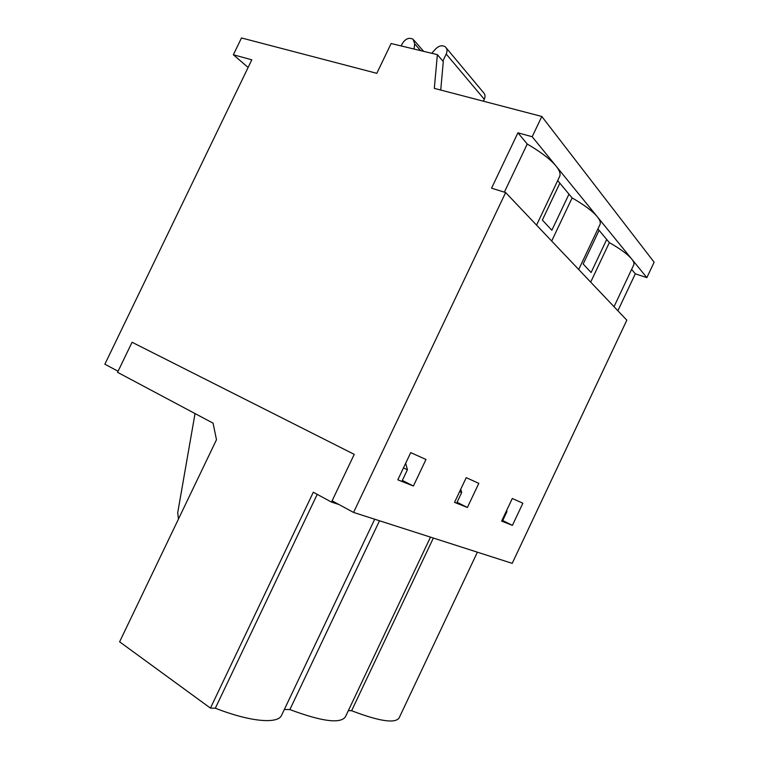 <?xml version="1.0" encoding="UTF-8"?>
<svg xmlns="http://www.w3.org/2000/svg" width="759" height="759" viewBox="0 0 759 759"><rect width="100%" height="100%" fill="white"/><g stroke="black" fill="none" stroke-linecap="round" stroke-linejoin="round"><path stroke-width="1.14" d="M248.117 67.466L233.364 54.762L251.808 59.819L104.865 364.216L118.091 371.246L132.066 342.262L354.235 454.356L332.11 500.826L353.552 512.429L505.636 192.549L491.566 188.185L517.913 132.816L532.182 136.734L646.858 277.652L635.302 273.809L631.621 269.398M646.858 277.652L654.135 262.206L541.812 116.469L434.309 88.367L437.374 54.657L391.113 43.519L376.815 73.329L241.485 37.95L233.364 54.762M614.022 306.702L633.737 264.91C634.401 263.496 633.727 261.542 631.735 259.066C627.826 254.379 620.369 248.905 609.344 242.633L606.716 239.474L591.09 272.528L583.178 263.999L599.098 230.328L597.912 228.905M609.344 242.633L590.682 282.12M578.709 269.502L599.99 224.512C600.853 222.643 599.971 220.082 597.352 216.818C592.722 211.249 584.307 204.949 572.115 197.919L568.975 194.143L551.85 230.262L542.362 220.034L559.848 183.185L557.685 180.585M572.115 197.919L551.679 241.049M353.552 512.429L512.202 563.358L626.82 320.175L505.636 192.549M425.979 459.489L413.399 486.016L397.811 479.811L410.733 452.601L425.979 459.489M478.806 483.35L467.392 507.477L454.527 502.363L466.225 477.658L478.806 483.35M522.856 503.236L512.41 525.38L501.623 521.091L512.297 498.473L522.856 503.236M635.302 273.809L617.873 310.754M606.716 239.474L599.098 230.328M536.556 225.119L559.63 176.486C560.797 173.972 559.62 170.519 556.081 166.107C550.493 159.362 540.882 152.009 527.249 144.03L504.365 192.15M527.249 144.03L517.913 132.816M559.848 183.185L568.975 194.143M541.812 116.469L532.182 136.734M440.742 90.046L443.284 61.574L437.374 54.657M413.399 486.016L402.336 480.419M467.392 507.477L457.06 502.287M512.41 525.38L502.733 520.541M210.442 708.109L119.609 641.82L216.486 439.727L213.061 423.152L117.56 372.327L132.066 342.262L354.235 454.356L331.503 502.097L313.315 492.24L210.442 708.109L215.328 708.204C250.461 721.98 278.117 724.219 281.617 715.234L374.709 519.222M338.922 504.517L331.503 502.097M348.324 710.661L351.616 710.728C379.263 721.297 395.088 723.706 399.101 717.957L477.383 552.182M284.359 709.475L289.872 709.58C321.93 721.543 340.44 723.963 345.411 716.828L430.486 537.135M317.215 494.356L215.328 708.204M379.509 520.769L289.872 709.58M405.667 463.275L407.441 469.679L403.427 467.99M401.862 481.424L407.441 469.679M433.351 538.055L351.616 710.728M460.732 489.261L461.69 492.506L459.612 491.633M456.633 503.198L461.69 492.506M506.632 510.465L506.974 511.557L506.262 511.262M502.344 521.376L506.974 511.557M195.035 413.56L177.71 512.742L178.45 519.061M414.053 49.05L414.689 43.842L413.114 39.269C409.101 37.21 405.505 38.652 402.327 43.567L401.188 45.948M483.398 101.194L484.299 99.306C485.485 96.516 485.2 94.258 483.436 92.522L446.33 48.035M442.867 61.081L446.226 54.069C447.497 51.081 447.222 48.699 445.381 46.906C442.364 44.942 439.148 45.587 435.732 48.842L431.7 53.291M420.638 50.635L414.689 43.842M484.299 99.306L446.226 54.069M423.655 51.356L414.016 40.293"/></g></svg>
